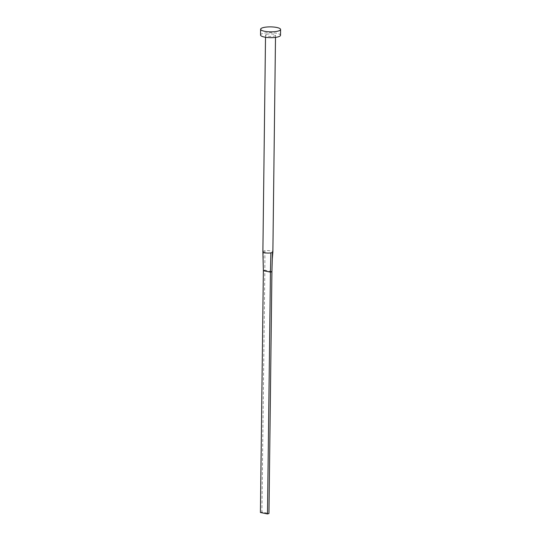<?xml version="1.0" encoding="UTF-8"?>
<svg xmlns="http://www.w3.org/2000/svg" width="541" height="541" viewBox="0 0 541 541"><rect width="100%" height="100%" fill="white"/><g stroke="black" fill="none" stroke-linecap="round" stroke-linejoin="round"><path stroke-width="0.41" stroke-dasharray="2.71 2.03" d="M262.885 251.768A4.991 1.244 -179.3 0 1 263.291 251.288A4.991 1.244 -179.3 0 1 263.954 251.017A4.991 1.244 -179.3 0 1 264.874 250.808C267.721 249.942 275.295 251.504 272.475 252.37M266.598 34.353A4.991 1.244 -179.3 0 1 272.164 34.009A4.991 1.244 -179.3 0 1 275.525 35.226A4.991 1.244 -179.3 0 1 274.463 35.977A4.991 1.244 -179.3 0 1 268.891 36.315A4.991 1.244 -179.3 0 1 265.536 35.104A4.991 1.244 -179.3 0 1 266.598 34.353M260.546 35.043A9.988 2.482 -179.3 0 1 262.669 33.542A9.988 2.482 -179.3 0 1 273.8 32.852A9.988 2.482 -179.3 0 1 280.515 35.287M263.291 251.288L263.318 258.071M264.874 250.808L264.847 270.223L271.92 271.683M263.366 270.676L264.847 270.223L261.891 512.036L268.965 513.497M260.417 512.489L261.891 512.036M275.497 37.376L275.525 35.226M265.509 37.255L265.536 35.104"/><path stroke-width="0.81" d="M275.497 37.376L272.874 251.923L272.475 252.37A4.991 1.244 -179.3 0 1 271.812 252.64A4.991 1.244 -179.3 0 1 270.885 252.857A4.991 1.244 -179.3 0 1 265.705 252.924A4.991 1.244 -179.3 0 1 262.892 251.802A4.991 1.244 -179.3 0 1 262.885 251.768L265.509 37.255M280.583 29.485L280.515 35.287A9.988 2.482 -179.3 0 1 278.392 36.788A9.988 2.482 -179.3 0 1 267.254 37.471A9.988 2.482 -179.3 0 1 260.546 35.043L260.613 29.234A9.988 2.482 -179.3 0 1 262.737 27.74A9.988 2.482 -179.3 0 1 273.874 27.05A9.988 2.482 -179.3 0 1 280.583 29.485A9.988 2.482 -179.3 0 1 278.459 30.979A9.988 2.482 -179.3 0 1 267.328 31.669A9.988 2.482 -179.3 0 1 260.613 29.234M262.892 251.802L263.366 270.676L270.446 272.13L270.885 252.857M272.475 252.37L271.92 271.683L270.446 272.13L267.491 513.95L260.417 512.489L263.366 270.676M267.491 513.95L268.965 513.497L271.92 271.683M272.874 251.923L272.285 259.011"/></g></svg>
